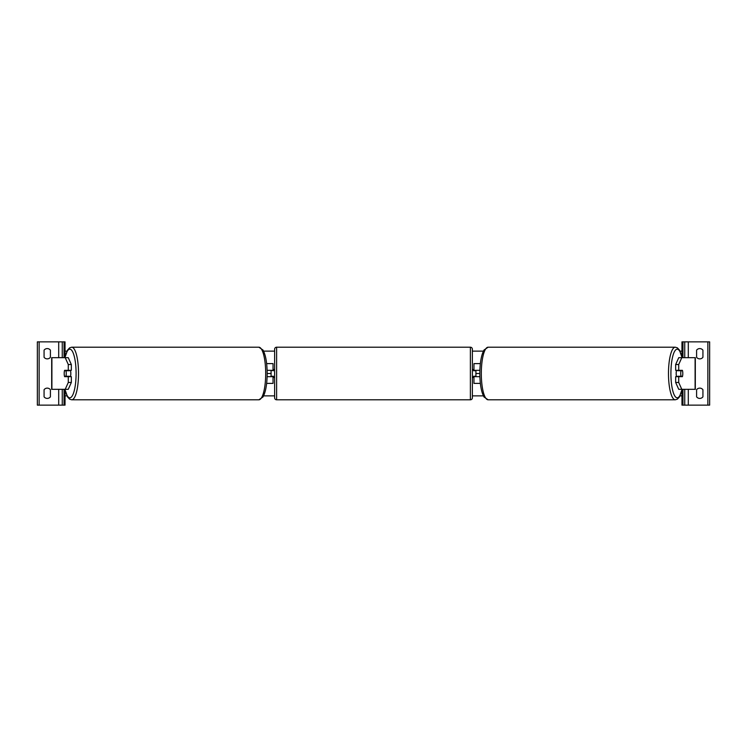 <?xml version="1.0" encoding="UTF-8"?>
<svg xmlns="http://www.w3.org/2000/svg" width="747" height="747" viewBox="0 0 747 747"><rect width="100%" height="100%" fill="white"/><g stroke="black" fill="none" stroke-linecap="round" stroke-linejoin="round"><path stroke-width="1.12" d="M266.632 383.388L273.047 383.388L273.047 376.665L267.109 376.665M271.077 370.335L273.449 370.736L273.449 369.541L274.635 369.541M271.077 370.736L271.077 376.665M273.047 370.736L273.047 363.612L266.632 363.612M267.109 370.335L273.047 370.335M71.338 364.527L68.285 364.527L65.213 357.682L68.266 357.682L71.338 364.527L71.338 370.335L64.597 370.335A3.959 1.027 -90 0 0 64.195 373.5A3.959 1.027 -90 0 0 64.597 376.665L68.285 376.665L68.285 382.473L71.338 382.473L71.338 376.665L68.285 376.665M71.338 382.473L68.266 389.318L51.683 389.318L51.683 357.682L65.213 357.682M68.285 370.335L68.285 364.527M65.213 389.318L68.285 382.473M47.238 358.868A3.959 3.959 0 0 0 50.404 357.29L50.404 350.166A3.959 3.959 0 0 0 44.073 350.166L44.073 357.29A3.959 3.959 0 0 0 47.238 358.868M47.238 398.412A3.959 3.959 0 0 0 50.404 396.834L50.404 389.71A3.959 3.959 0 0 0 44.073 389.71L44.073 396.834A3.959 3.959 0 0 0 47.238 398.412M65.036 389.906L65.036 405.135L37.35 405.135L37.35 341.865L65.036 341.865L65.036 357.094M62.262 405.135L62.262 389.318M62.262 357.682L62.262 341.865M276.614 347.206A1.98 1.98 0 0 0 274.635 349.176L274.635 397.824A1.98 1.98 0 0 0 276.614 399.794L470.386 399.794A1.98 1.98 0 0 0 472.365 397.824L472.365 349.176A1.98 1.98 0 0 0 470.386 347.206L276.614 347.206L276.614 399.794M271.077 376.264L273.449 376.264L273.449 377.459L274.635 377.459M472.365 369.541L473.551 369.541L473.551 370.736L475.923 370.736L475.923 376.264L473.551 376.264L473.551 377.459L472.365 377.459M70.414 370.335A3.959 1.027 90 0 1 70.825 373.5A3.959 1.027 90 0 1 70.414 376.665M65.941 376.264L64.485 376.264A3.959 1.027 90 0 1 64.195 373.5A3.959 1.027 90 0 1 64.485 370.736L65.941 370.736A3.959 1.027 90 0 1 66.24 373.5A3.959 1.027 90 0 1 65.941 376.264L69.387 376.264A3.959 1.027 90 0 1 69.266 376.665M69.266 370.335A3.959 1.027 90 0 1 69.387 370.736L65.941 370.736M675.662 364.527L675.662 370.335L682.403 370.335A3.959 1.027 -90 0 1 682.805 373.5A3.959 1.027 -90 0 1 682.403 376.665L678.715 376.665L678.715 382.473L675.662 382.473L678.734 389.318L695.317 389.318L695.317 357.682L678.734 357.682L675.662 364.527L678.715 364.527L681.787 357.682M675.662 382.473L675.662 376.665L678.715 376.665M678.715 370.335L678.715 364.527M681.787 389.318L678.715 382.473M676.586 370.335A3.959 1.027 90 0 0 676.175 373.5A3.959 1.027 90 0 0 676.586 376.665M682.805 373.5A3.959 1.027 90 0 0 682.515 370.736L681.059 370.736A3.959 1.027 90 0 0 680.76 373.5A3.959 1.027 90 0 0 681.059 376.264L682.515 376.264A3.959 1.027 90 0 0 682.805 373.5M681.059 370.736L677.613 370.736A3.959 1.027 90 0 1 677.734 370.335M681.059 376.264L677.613 376.264A3.959 1.027 90 0 0 677.734 376.665M702.927 357.29A3.959 3.959 0 0 1 696.596 357.29L696.596 350.166A3.959 3.959 0 0 1 702.927 350.166L702.927 357.29M702.927 396.834A3.959 3.959 0 0 1 696.596 396.834L696.596 389.71A3.959 3.959 0 0 1 702.927 389.71L702.927 396.834M681.964 389.906L681.964 405.135L709.65 405.135L709.65 341.865L681.964 341.865L681.964 357.094M684.738 405.135L684.738 389.318M684.738 357.682L684.738 341.865M480.368 383.388L473.953 383.388L473.953 376.665L479.891 376.665M473.953 370.736L473.953 363.612L480.368 363.612M479.891 370.335L473.953 370.335M682.095 357.682L679.406 350.026L677.352 347.822L675.288 347.206A26.294 6.807 90 0 0 668.481 373.5A26.294 6.807 90 0 0 675.288 399.794L488.118 399.794A26.294 6.807 -90 0 1 481.311 373.5A26.294 6.807 -90 0 1 488.118 347.206L484 350.026C481.301 355.012 479.91 362.837 479.845 373.5L475.923 373.5M271.077 373.5L267.155 373.5C267.09 384.163 265.699 391.988 263 396.974L258.882 399.794A26.294 6.807 -90 0 0 265.689 373.5A26.294 6.807 -90 0 0 258.882 347.206L71.712 347.206A26.294 6.807 90 0 1 78.519 373.5A26.294 6.807 90 0 1 71.712 399.794L258.882 399.794M681.964 395.873L680.013 395.873M483.393 395.873L472.365 395.873M274.635 395.873L263.607 395.873M66.987 395.873L65.036 395.873M681.964 351.127L680.013 351.127M483.393 351.127L472.365 351.127M274.635 351.127L263.607 351.127M66.987 351.127L65.036 351.127M51.898 389.318L51.898 357.682M58.705 405.135L58.705 389.318M58.705 357.682L58.705 341.865M39.133 405.135L39.133 341.865M64.046 405.135L64.046 389.318M64.046 357.682L64.046 341.865M470.386 399.794L470.386 347.206M65.017 389.318A24.324 6.293 -90 0 0 71.983 396.312A24.324 6.293 -90 0 0 76.091 373.5A24.324 6.293 -90 0 0 71.983 350.688A24.324 6.293 -90 0 0 65.017 357.682M695.102 389.318L695.102 357.682M681.983 389.318A24.324 6.293 -90 0 1 675.017 396.312A24.324 6.293 -90 0 1 670.909 373.5A24.324 6.293 -90 0 1 675.017 350.688A24.324 6.293 -90 0 1 681.983 357.682M707.867 405.135L707.867 341.865M688.295 405.135L688.295 389.318M688.295 357.682L688.295 341.865M682.954 405.135L682.954 389.318M682.954 357.682L682.954 341.865M64.905 389.318L67.594 396.974L69.648 399.178L71.712 399.794M267.155 373.5C267.09 362.837 265.699 355.012 263 350.026L258.882 347.206M64.905 357.682L67.594 350.026L69.648 347.822L71.712 347.206M675.288 347.206L488.118 347.206M479.845 373.5C479.91 384.163 481.301 391.988 484 396.974L488.118 399.794M682.095 389.318L679.406 396.974L677.352 399.178L675.288 399.794"/></g></svg>
